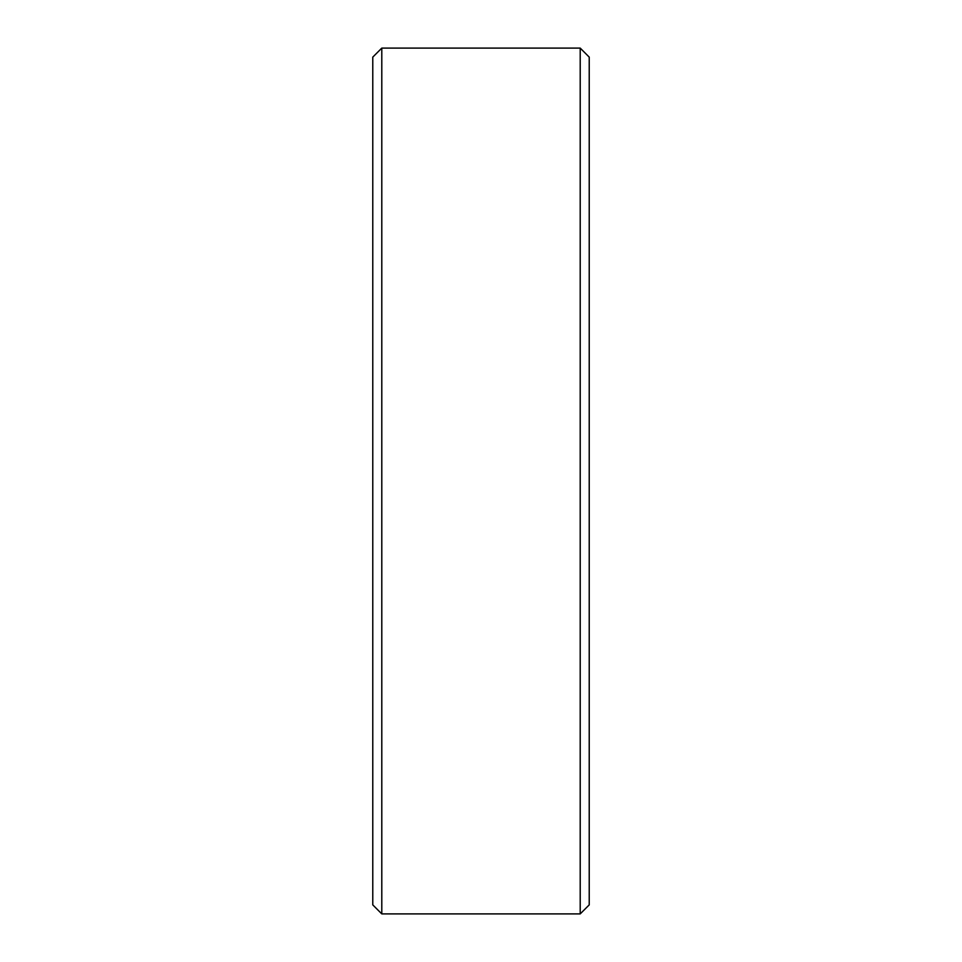 <?xml version="1.0" encoding="UTF-8"?>
<svg xmlns="http://www.w3.org/2000/svg" width="962" height="962" viewBox="0 0 962 962"><rect width="100%" height="100%" fill="white"/><g stroke="black" fill="none" stroke-linecap="round" stroke-linejoin="round"><path stroke-width="1.44" d="M589.225 57.119L589.225 904.881L580.206 913.9L580.206 48.1L589.225 57.119M381.794 913.9L372.775 904.881L372.775 57.119L381.794 48.1L381.794 913.9L580.206 913.9M381.794 48.1L580.206 48.1"/></g></svg>
